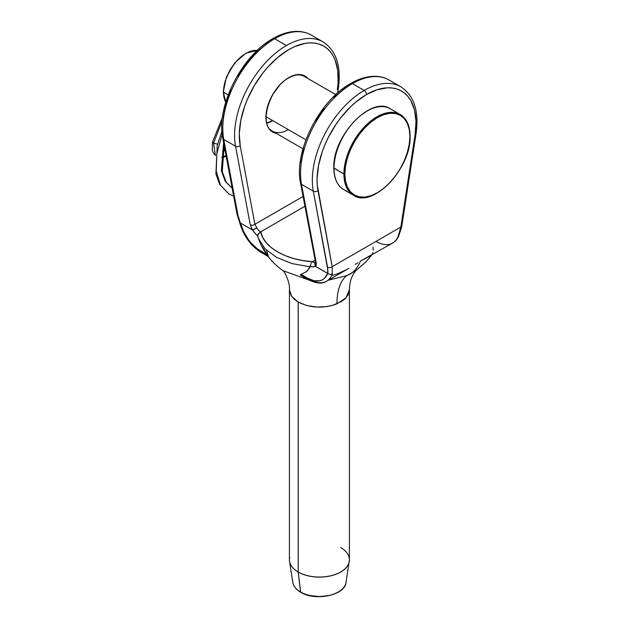 <?xml version="1.0" encoding="UTF-8"?>
<svg xmlns="http://www.w3.org/2000/svg" width="628" height="628" viewBox="0 0 628 628"><rect width="100%" height="100%" fill="white"/><g stroke="black" fill="none" stroke-linecap="round" stroke-linejoin="round"><path stroke-width="0.94" d="M371.533 255.274L366.1 261.75L355.817 270.676L353.854 273.337C352.065 276.304 349.725 280.59 349.404 289.822L346.083 297.688L336.961 303.866A66.647 31.855 67.4 0 1 346.837 275.574L355.833 270.652M345.526 584.362A26.729 15.433 180 0 1 326.937 595.878A26.729 15.433 180 0 1 300.506 591.984L300.977 592.188M340.619 547.506A29.995 17.317 180 0 1 349.129 562.076A29.995 17.317 180 0 1 328.994 576.151A29.995 17.317 180 0 1 298.206 571.99L298.206 572.053A29.987 17.309 0 0 0 327.847 576.425A29.987 17.309 0 0 0 348.705 563.504M349.372 560.545A29.987 17.309 180 0 1 349.278 561.346A29.987 17.309 180 0 1 329.645 576.088A29.987 17.309 180 0 1 298.206 572.053L300.506 591.984A26.729 15.433 0 0 0 328.538 595.58A26.729 15.433 0 0 0 346.036 582.439C345.196 595.273 315.232 601.553 300.639 592.228L298.206 572.053A29.987 17.309 180 0 1 289.539 561.346L292.781 582.439A26.729 15.433 0 0 0 300.506 591.984A26.729 15.433 180 0 1 292.711 580.272M304.133 76.349C299.956 74.018 294.791 74.551 288.637 77.951L288.637 77.951C269.302 87.763 258.555 125.262 272.481 131.181A31.659 18.275 -60 0 0 288.307 129.611A31.659 18.275 -60 0 1 270.495 129.706M288.778 77.644A32.326 18.659 120 0 0 266.884 109.107A32.326 18.659 120 0 0 276.218 133.34L272.615 132.029L269.773 129.674L267.661 126.33L266.358 122.13L265.919 117.232L266.358 111.831L269.773 100.347L272.615 94.71L280.033 84.702L284.319 80.729L288.778 77.644L293.237 75.58L297.523 74.606L301.479 74.763L304.941 76.043L307.869 78.508A32.326 18.659 120 0 0 288.778 77.644M373.016 247.189L373.228 250.179M372.993 252.527L372.192 254.348M370.834 255.643L360.409 261.099C358.227 266.594 355.087 270.778 350.989 273.627C355.087 270.778 358.227 266.594 360.409 261.099L392.626 243.091A33.323 19.24 -120 0 0 398.262 235.885L400.86 227.069L415.1 134.557A3.336 1.523 8.8 0 0 416.042 133.693A3.336 1.523 -171.2 0 1 415.1 134.557L416.003 121.51L414.504 109.924L410.688 100.354L407.957 96.484L404.73 93.274L401.041 90.777L396.927 89.011L392.445 88.014L387.657 87.787L377.357 89.647L366.54 94.514A69.983 40.404 -60 0 1 415.1 134.557L400.86 227.069L332.212 266.696L400.86 227.069A3.336 1.523 8.8 0 0 401.794 226.213A3.336 1.523 -171.2 0 1 400.86 227.069L398.262 235.885L399.227 234.503L398.262 235.885A33.323 19.24 60 0 1 392.547 243.138A33.323 19.24 60 0 1 375.96 241.442L372.404 243.499M333.978 97.364L344.599 88.477L350.039 84.992A3.336 1.923 60 0 1 350.73 83.469A3.336 1.923 60 0 1 352.402 83.634A73.311 42.327 -60 0 1 389.281 80.133M237.784 76.2L246.372 63.514L256.216 52.469L266.837 43.591L272.285 40.098A3.336 1.923 60 0 1 272.976 38.575A3.336 1.923 60 0 1 274.64 38.74A73.311 42.327 -60 0 1 311.527 35.239M401.064 86.939A73.311 42.327 120 0 0 364.177 90.432A3.336 1.923 60 0 1 366.54 94.514L355.715 102.144L350.471 106.886L340.627 117.931L336.145 124.109L328.342 137.375L325.116 144.314L322.392 151.332L318.569 165.313L317.069 178.627L317.219 184.828L332.212 266.696L332.291 273.981A33.323 19.24 60 0 1 326.646 281.187A33.323 19.24 60 0 1 309.989 279.531A3.336 1.923 -60 0 1 308.317 279.696A3.336 1.923 -60 0 1 307.626 278.173L301.032 274.365L300.286 274.766L301.134 275.519L300.286 274.766L306.393 271.696L310.475 266.194L313.144 266.892L315.334 266.194L327.777 273.502L327.934 270.542L313.301 191.132L301.519 184.326L316.222 262.849L316.292 264.977L315.625 266.46L327.62 273.392L324.543 278.22L322.384 279.79L319.872 280.747L314.055 280.732L307.626 278.173L301.032 274.365L306.393 271.696L307.932 270.26M239.637 222.54L237.039 214.258A3.336 2.253 -10.6 0 0 238.004 215.498L240.367 223.034L239.598 222.249L240.508 223.097A29.995 17.317 60 0 0 260.502 250.964A3.336 1.923 120 0 0 261.193 252.487A3.336 1.923 -60 0 1 260.502 250.964L266.806 254.607L257.252 248.798L251.059 242.95L248.256 239.401L243.586 231.481L240.508 223.097L252.503 230.021L250.242 224.753L235.539 146.238L223.764 139.44L235.539 146.238A73.311 42.327 -60 0 1 286.423 45.538L274.64 38.74A73.311 42.327 120 0 0 223.764 139.44L238.004 215.498L240.367 223.034L252.794 230.084L254.984 233.31L257.661 235.696L258.391 238.475L264.945 248.727L276.563 257.386L292.177 263.619L310.326 266.861L292.177 263.619L276.563 257.386L264.945 248.727L258.391 238.475C263.226 251.734 271.437 262.473 283.008 270.676L308.843 279.994L283.024 270.692M310.475 266.17L310.475 266.194A10.001 5.77 -120 0 0 315.334 266.194L316.222 262.849L301.519 184.326A73.311 42.327 -60 0 1 352.402 83.634A73.311 42.327 120 0 0 301.519 184.326L313.301 191.132A73.311 42.327 -60 0 1 364.177 90.432L352.402 83.634A3.336 1.923 -120 0 0 350.73 83.469C359.342 78.5 367.639 76.106 375.615 76.294C380.544 76.451 385.019 77.691 389.054 79.999A73.311 42.327 120 0 0 352.402 83.634L364.177 90.432A73.311 42.327 -60 0 1 400.837 86.805C414.15 95.629 419.221 111.258 416.042 133.701L401.794 226.213L399.07 235.108M349.388 289.335L348.093 294.877L345.549 298.316L341.789 301.346L332.4 305.428L327.478 306.503L317.007 307.084L306.833 305.546L298.206 302.068L298.206 571.99A29.995 17.317 0 0 0 330.885 575.743A29.995 17.317 0 0 0 349.404 559.744L346.036 582.439M289.43 290.317L289.422 559.744A29.995 17.317 0 0 0 298.206 571.99L298.206 302.068L294.147 299.156L291.266 295.804L289.43 290.317M261.75 245.948L268.203 256.24M311.59 262.308L312.344 261.845A6.665 3.847 60 0 0 315.334 262.339A6.665 3.847 60 0 1 312.344 261.845L315.013 260.306L312.579 261.711L302.845 260.565L293.669 258.532L285.159 255.62L277.6 251.922L271.241 247.573L266.225 242.675L262.692 237.36L260.746 231.779L304.902 206.282L260.502 231.928A6.665 3.847 60 0 1 256.86 227.823L254.913 224.259L240.21 145.743L239.315 133.733L240.814 120.419L244.63 106.438L247.354 99.42L254.277 85.722L262.865 73.036L267.661 67.275L277.961 57.25L288.778 49.62L294.218 46.825L304.847 43.442L309.894 42.892L314.691 43.12L319.165 44.125L323.279 45.883L326.968 48.38L330.202 51.59L332.926 55.468L335.116 59.966L337.793 70.603L338.092 82.998L337.346 89.663A3.336 1.523 8.8 0 0 338.28 88.799M324.134 108.409L315.539 121.086M303.701 148.844L301.032 162.573M230.861 89.898L225.947 103.95L223.27 117.679M266.421 250.274L268.172 255.392M311.3 35.105A73.311 42.327 120 0 0 274.64 38.74L286.423 45.538A73.311 42.327 -60 0 1 323.075 41.911L311.3 35.105C307.265 32.797 302.782 31.565 297.86 31.4C289.877 31.212 281.579 33.606 272.976 38.575C241.733 55.57 215.859 106.603 222.799 138.191L237.039 214.258M303.065 196.462L254.913 224.259L303.065 196.462M357.874 262.716L355.244 264.419L357.874 262.716M326.568 281.226A33.323 19.24 -120 0 0 332.291 273.981L330.022 274.46L327.62 273.392A29.995 17.317 60 0 1 307.626 278.173A3.336 1.923 120 0 0 308.317 279.696C316.371 283.628 322.478 284.123 326.646 281.187L348.815 268.384M327.777 273.502L330.022 274.46L332.291 273.981L332.212 266.696A3.336 2.253 169.4 0 1 327.541 267.198L327.777 273.502M313.301 191.132L327.541 267.198A3.336 2.253 -10.6 0 0 332.212 266.696L317.972 190.637A3.336 2.253 169.4 0 1 313.301 191.132A3.336 2.253 -10.6 0 0 317.972 190.637A69.983 40.404 -60 0 1 366.54 94.514A3.336 1.923 -120 0 0 364.177 90.432A73.311 42.327 120 0 0 313.301 191.132M262.857 252.323A3.336 1.923 -60 0 1 261.193 252.487L268.776 256.868M222.799 138.176A3.336 2.253 -10.6 0 0 223.764 139.44L238.004 215.498A3.336 2.253 169.4 0 1 237.039 214.242M272.976 38.575A3.336 1.923 -120 0 1 274.64 38.74A73.311 42.327 -60 0 0 223.764 139.44A3.336 2.253 169.4 0 1 222.799 138.191M323.302 42.045A73.311 42.327 120 0 0 286.423 45.538A73.311 42.327 120 0 0 235.539 146.238L250.242 224.753A3.336 2.253 -10.6 0 0 254.913 224.259L240.21 145.743A3.336 2.253 169.4 0 1 235.539 146.238A3.336 2.253 -10.6 0 0 240.21 145.743A69.983 40.404 -60 0 1 288.778 49.62A69.983 40.404 -60 0 1 337.346 89.663A3.336 1.523 -171.2 0 0 338.28 88.807C341.459 66.364 336.388 50.727 323.075 41.911M252.503 230.021L256.86 227.823L254.913 224.259A3.336 2.253 169.4 0 1 250.242 224.753L252.503 230.021M337.621 87.7A3.336 1.523 -171.2 0 1 338.28 88.807L337.644 92.968M258.446 233.695L260.502 231.92A6.665 3.847 60 0 1 256.86 227.823L252.794 230.084A10.001 5.77 -120 0 0 257.653 235.696M311.135 263.234L309.455 268.321M315.334 266.194L314.769 263.799L315.539 262.3L314.769 263.799L315.334 266.194M316.222 262.849A3.336 2.253 169.4 0 1 315.256 261.593A3.336 2.253 -10.6 0 0 316.222 262.849M300.553 183.07A3.336 2.253 -10.6 0 0 301.519 184.326A3.336 2.253 169.4 0 1 300.553 183.086L315.554 262.284M347.025 269.388L338.382 273.431L332.33 275.449M283.008 270.676L282.639 270.393C284.225 270.511 290.364 282.993 289.422 289.822L291.745 296.44L298.206 302.068C310.358 308.113 323.279 308.717 336.961 303.866A66.647 31.855 -112.6 0 1 346.837 275.574L328.381 280.182L346.837 275.574L350.989 273.627M312.579 261.711C285.976 260.165 263.336 247.071 260.746 231.779L257.904 234.589L257.802 236.544L257.661 235.696M266.861 123.127A31.659 18.275 120 0 0 272.756 120.639M329.386 595.454L319.409 596.6L309.431 595.454M298.206 572.053L298.206 571.99A29.995 17.317 180 0 1 289.689 557.421M257.284 50.452A31.659 18.275 120 0 0 234.801 63.232A31.659 18.275 120 0 0 223.505 92.206L228.176 94.899L223.317 91.931L223.929 86.476M347.025 191.053A46.653 26.933 -60 0 1 334.018 168.249A46.653 26.933 120 0 0 343.681 189.609L353.58 195.324A46.653 26.933 -60 0 1 343.916 173.964A46.653 26.933 -60 0 1 364.279 127.013A46.653 26.933 -60 0 1 400.232 114.516A46.653 26.933 -60 0 1 409.896 135.876L409.896 136.417A45.985 26.549 -60 0 1 377.373 192.741A45.985 26.549 -60 0 1 344.858 173.964L343.916 173.964A46.653 26.933 120 0 0 356.924 196.76M334.018 167.707L333.821 167.974C332.345 136.3 371.046 95.299 390.333 108.801A46.653 26.933 120 0 0 354.38 121.298A46.653 26.933 120 0 0 334.018 168.249L343.916 173.964L333.821 167.974L334.646 160.022M223.505 91.657L223.505 92.206A31.659 18.275 120 0 0 225.735 102.16M305.93 139.793L265.927 116.69L305.93 139.793M396.888 113.071A46.653 26.933 120 0 0 362.254 129.242A46.653 26.933 120 0 0 343.916 173.964L344.858 173.964L345.486 180.927L347.331 186.901L350.338 191.658L354.38 195.018L359.31 196.839L364.931 197.066L371.03 195.677L377.373 192.741L383.716 188.353L389.823 182.693L395.444 175.981L400.366 168.469L404.416 160.438L407.415 152.212L409.268 144.102L409.896 136.417L409.268 129.454L407.415 123.473L404.416 118.723L400.366 115.364L395.444 113.542L389.823 113.315L383.716 114.704L377.373 117.64L371.03 122.028L364.931 127.688L359.31 134.4L354.38 141.912L350.338 149.943L347.331 158.162L345.486 166.279L344.858 173.964A45.985 26.549 -60 0 1 377.373 117.64A45.985 26.549 -60 0 1 409.896 136.417L410.092 136.143C409.966 125.694 406.685 118.488 400.232 114.516L390.333 108.801M336.498 151.905L339.497 143.679L343.547 135.656L348.469 128.143L354.09 121.424M360.189 115.772L366.54 111.384M225.177 81.012L229.927 70.061L237.039 60.469M241.144 56.653L245.422 53.702M343.681 189.609C337.228 185.637 333.947 178.423 333.821 167.974L334.018 168.249A46.653 26.933 -60 0 1 352.363 123.528A46.653 26.933 -60 0 1 386.989 107.357M223.505 92.206A31.659 18.275 -60 0 1 251.553 51.001M215.396 155.556L212.986 152.196L212.233 149.747L212.562 141.936L213.559 143.168L217.594 144.165L213.559 143.168L215.404 155.485L213.559 143.168L222.076 121.094L213.559 143.168L212.578 141.889L222.469 117.397M225.107 150.524L222.807 151.246L225.107 150.524M221.959 131.338L217.233 145.555L215.906 173.94L219.721 184.475L229.094 194.154L220.483 185.205L216.236 171.209L216.825 153.648L222.218 134.337L216.825 153.648L216.236 171.209L220.483 185.205L229.094 194.154L233.655 196.172M226.08 155.72A3.336 1.923 60 0 1 225.852 155.603L221.919 157.173M224.188 149.998A3.336 1.923 60 0 1 224.981 149.849A3.336 1.923 -120 0 0 224.047 150.092M224.149 145.421L222.265 171.727L226.363 182.567L232.164 188.227L225.256 181.288L221.354 170.753L223.615 142.548M266.829 123.01L272.419 120.6M301.338 74.74L335.799 94.632M400.837 86.805L389.054 79.999M349.404 289.822L349.404 559.744M308.317 279.696L300.734 275.315M239.613 222.461C243.483 235.79 250.674 245.799 261.193 252.487M399.133 234.951C397.83 238.569 395.656 241.285 392.626 243.091M350.73 83.469C319.495 100.456 293.614 151.497 300.553 183.086M258.391 238.467L257.739 236.309M269.687 129.572L302.994 148.797M289.422 559.744L289.539 561.346M300.639 592.228C296.071 589.535 293.449 586.269 292.781 582.439M225.711 102.238L223.317 91.931L226.355 77.197L234.652 62.981L245.98 53.16L257.315 50.421M353.58 195.324C372.867 208.826 411.568 167.817 410.092 136.143M221.872 157.628L226.206 156.411M224.926 149.574L224.227 149.974M222.932 150.594L224.274 149.951"/></g></svg>
